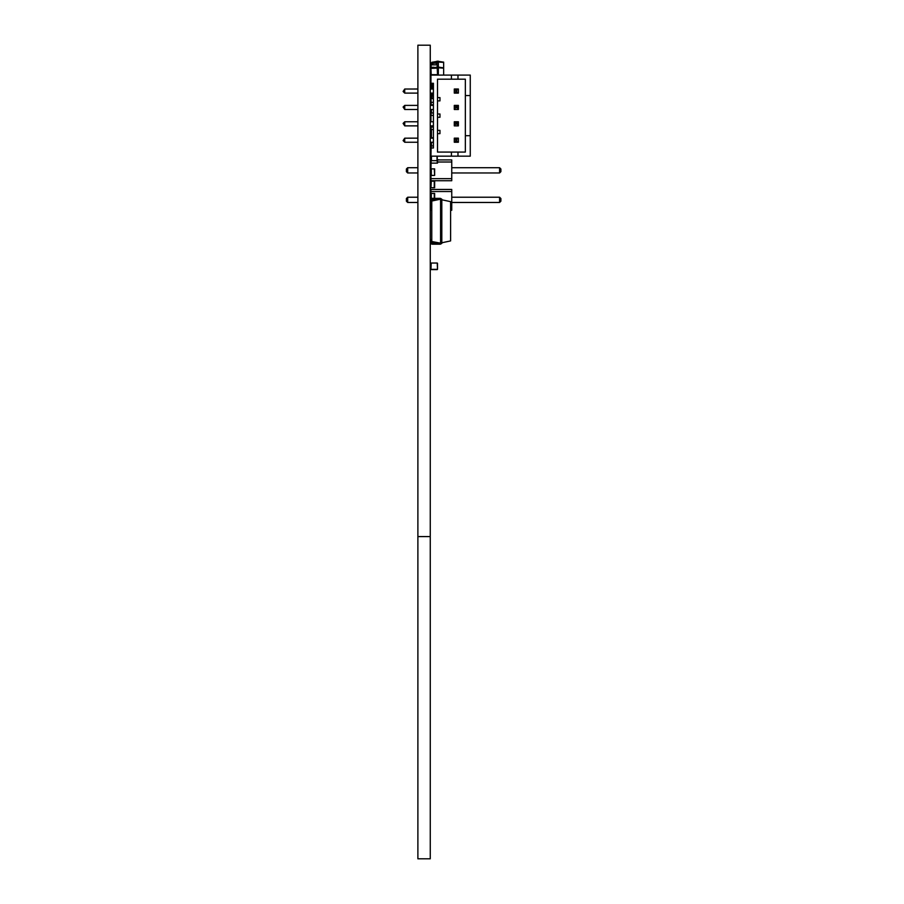 <?xml version="1.0" encoding="UTF-8"?>
<svg xmlns="http://www.w3.org/2000/svg" width="904" height="904" viewBox="0 0 904 904"><rect width="100%" height="100%" fill="white"/><g stroke="black" fill="none" stroke-linecap="round" stroke-linejoin="round"><path stroke-width="1.36" d="M430.948 191.524L451.751 191.524L451.751 189.444L430.948 189.444L430.948 193.433L434.643 193.433L434.643 198.349M430.948 202.846L430.948 210.248L431.773 210.248M451.751 191.524L451.751 210.248L450.61 210.248M430.948 208.169L431.773 208.169M450.61 208.169L451.751 208.169M417.885 202.462L407.693 202.462L407.693 197.23L417.885 197.23M430.259 197.23L430.948 197.23M451.751 197.23L499.584 197.23L499.584 202.462L500.895 201.163L500.895 198.541L499.584 197.23M451.751 202.462L499.584 202.462M407.693 197.23L406.382 198.541L406.382 201.163L407.693 202.462M431.197 98.468L433.411 98.468L430.948 98.717L431.197 105.022M430.948 98.717L430.948 102.333L433.411 102.333M430.948 112.706L430.948 121.769M430.948 125.871L431.197 130.165M431.321 187.704L434.643 187.704L434.643 181.15L430.948 181.15L430.948 187.704L431.321 181.15M431.773 98.027L431.773 95.7L433.411 95.474M431.773 96.208L433.411 96.095M430.948 100.886L430.948 98.027L433.411 98.027M432.462 95.609L430.948 95.609L430.948 98.027L430.948 93.474L433.411 93.474M432.858 95.553L432.858 93.474M432.18 95.609L432.18 93.474M430.948 105.395L430.948 104.785L433.411 104.785M430.948 112.378L430.948 109.486M431.197 102.333L431.197 105.395M431.197 109.486L431.197 112.977L433.411 112.977M433.411 115.441L431.197 115.441L430.948 112.977M431.197 142.244L430.948 156.166L451.424 156.166L451.424 152.075L465.345 152.075L465.345 79.19L457.978 79.19L457.978 75.088L430.948 75.088L430.948 73.043M451.424 156.166L470.261 156.166L470.261 75.088L457.978 75.088M430.948 89.01L430.948 83.281L433.411 83.281L433.411 147.985L430.948 147.985M451.424 75.088L451.424 79.19L437.502 79.19L437.502 152.075L451.424 152.075M430.948 83.281L430.948 75.088M457.978 156.166L457.978 152.075M470.261 135.69L465.345 135.69M451.424 79.19L457.978 79.19M470.261 95.564L465.345 95.564M437.502 133.645L439.965 133.645L439.965 130.368L437.502 130.368M437.502 117.271L439.965 117.271L439.965 113.994L437.502 113.994M437.502 100.886L439.965 100.886L439.965 97.609L437.502 97.609M454.294 138.154L454.294 142.244L458.384 142.244L458.384 138.154L454.294 138.154L455.932 139.792L458.384 138.154M454.294 121.769L458.384 121.769L456.746 123.407L454.294 121.769L454.294 125.871L458.384 125.871L458.384 121.769M454.294 89.01L454.294 93.112L458.384 93.112L458.384 89.01L454.294 89.01L455.932 90.649L458.384 89.01M458.384 109.486L458.384 105.395L456.746 107.034L458.384 109.486L454.294 109.486L454.294 105.395L458.384 105.395M454.294 142.244L455.932 140.606L458.384 142.244M456.746 140.606L456.746 139.792M455.932 140.606L455.932 139.792M454.294 125.871L455.932 123.407M458.384 125.871L456.746 123.407M455.932 124.232L456.746 124.232M454.294 93.112L455.932 91.474L458.384 93.112M456.746 91.474L456.746 90.649M455.932 91.474L455.932 90.649M454.294 105.395L456.746 107.034M454.294 109.486L455.932 107.034M455.932 107.847L456.746 107.847M404.721 142.222L404.721 138.176L403.105 140.606L404.743 142.244L417.885 142.244M430.259 142.244L433.411 142.244M404.721 138.176L417.885 138.154M430.259 138.154L433.411 138.154M404.743 121.769L403.105 123.407L404.743 125.871L404.743 121.769L417.885 121.769M430.259 121.769L433.411 121.769M404.743 125.871L417.885 125.871M430.259 125.871L433.411 125.871M404.743 105.395L403.105 107.034L404.743 109.486L404.743 105.395L417.885 105.395M430.259 105.395L433.411 105.395M404.743 109.486L417.885 109.486M430.259 109.486L433.411 109.486M404.721 93.089L404.721 89.033L403.105 91.474L404.743 93.112L417.885 93.112M430.259 93.112L433.411 93.112M404.721 89.033L417.885 89.01M430.259 89.01L433.411 89.01M430.948 67.563L430.948 68.953L431.197 67.314L434.18 67.314M430.948 269.347L437.502 269.347L437.253 263.041L431.197 263.041L430.948 269.347L430.948 263.29M431.197 269.595L437.253 269.595M431.197 263.041L437.253 263.041M437.502 269.347L437.502 263.29M431.807 199.987L434.643 199.581M430.948 199.027L430.948 193.433M431.197 135.284L430.948 138.154M431.197 147.985L431.197 145.928L433.411 145.928M431.773 68.128L438.327 66.907L438.327 61.167L431.773 62.319L437.095 61.947L437.095 61.167M431.773 84.513L431.773 83.281M431.773 68.06L437.095 67.676L437.095 66.907M437.095 68.128L438.327 66.907M438.327 75.088L438.327 67.676M438.327 67.777L443.649 68.162L443.649 62.127L438.327 61.37M443.649 75.088L443.649 68.162M438.327 67.111L443.649 67.856M430.948 88.603L433.411 88.603M430.948 84.513L433.411 84.513M437.502 73.043L438.327 73.043M437.502 68.953L438.327 68.953M432.858 88.603L432.858 84.513M432.18 88.603L432.18 84.513M431.197 110.796L431.118 111.531M431.118 130.165L431.118 132.21M431.118 134.267L431.118 135.284M431.118 142.448L431.118 144.504M430.948 130.165L431.197 132.21M430.948 132.21L431.197 134.267M430.948 142.448L431.197 144.504M430.948 134.267L430.948 135.284M430.948 144.504L430.948 145.928M431.197 156.584L430.948 168.867L434.643 168.867L434.643 175.41L434.27 168.867M438.813 159.929L437.253 159.771M439.502 159.929L437.253 159.703M431.197 64.851L430.948 67.314L430.948 64.851L437.502 64.851L437.502 66.907M431.197 68.128L437.253 68.128L430.948 68.376L431.197 74.682L437.253 74.682L431.197 75.088M430.948 68.953L430.948 67.314L430.948 68.953M470.261 83.281L470.261 79.597M470.261 143.883L470.261 147.985M431.773 63.212L431.773 62.319M437.095 63.212L437.095 61.947L438.327 61.947M438.327 62.048L443.649 62.421M430.948 64.851L430.948 63.212L438.327 63.212M436.632 64.851L436.632 63.212M432.858 64.851L432.858 63.212M432.18 64.851L432.18 63.212M438.643 199.581L432.383 199.581A0.61 0.61 0 0 0 431.773 200.191L431.773 241.515L441.807 243.391L441.807 199.162L440.576 199.162L440.576 243.391M431.773 201.038L440.576 199.162M431.773 202.846L430.541 202.846L430.541 200.191A1.842 1.842 0 0 1 432.383 198.349L439.965 198.349A1.842 1.842 0 0 1 441.491 199.162M432.383 199.581A0.61 0.61 0 0 0 431.773 200.191A0.61 0.61 0 0 1 432.383 199.581A0.61 0.61 0 0 0 431.773 200.191A0.61 0.61 0 0 1 432.383 199.581A0.61 0.61 0 0 0 431.773 200.191A0.61 0.61 0 0 1 432.383 199.581A0.61 0.61 0 0 0 431.773 200.191M430.541 202.846L430.541 200.191M432.383 198.349L439.965 198.349M438.643 242.984L432.383 242.984A0.61 0.61 0 0 1 431.773 242.362L431.773 241.515M431.773 239.707L430.541 239.707L430.541 242.362A1.842 1.842 0 0 0 432.383 244.204L439.965 244.204A1.842 1.842 0 0 0 441.491 243.391M432.383 242.984A0.61 0.61 0 0 1 431.773 242.362A0.61 0.61 0 0 0 432.383 242.984A0.61 0.61 0 0 1 431.773 242.362A0.61 0.61 0 0 0 432.383 242.984A0.61 0.61 0 0 1 431.773 242.362A0.61 0.61 0 0 0 432.383 242.984A0.61 0.61 0 0 1 431.773 242.362M430.541 239.707L430.541 242.362M432.383 244.204L439.965 244.204M441.807 199.784L450.61 201.648L450.61 240.905L441.807 242.78M430.948 168.867L430.948 175.41L434.27 175.41M437.502 68.376L437.502 74.433L437.253 68.128M430.948 68.376L430.948 74.433M431.197 156.166L431.197 160.675L437.502 160.675L437.502 163.127L430.948 163.127M437.253 156.166L437.253 163.127M431.197 163.127L430.948 160.675M430.948 129.554L431.197 137.747L433.411 137.747M430.948 127.091L431.197 129.554L433.411 129.554M431.197 127.091L433.411 127.091M430.948 175.41L430.948 180.732L451.751 180.732L451.751 159.929L437.253 159.929M437.502 162.008L451.751 162.008M430.948 178.653L451.751 178.653M417.885 172.958L407.693 172.958L407.693 167.715L417.885 167.715M430.259 167.715L430.948 167.715M430.259 172.958L430.948 172.958M451.751 167.715L499.584 167.715L499.584 172.958L500.895 171.647L500.895 169.025L499.584 167.715M451.751 172.958L499.584 172.958M407.693 167.715L406.382 169.025L406.382 171.647L407.693 172.958M417.885 536.581L417.885 858.8L430.259 858.8L430.259 45.2L417.885 45.2L417.885 536.581L430.259 536.581M434.27 187.704L434.27 181.15M431.445 104.785L431.445 105.395M431.445 109.486L431.445 112.977M431.321 198.688L431.321 193.433M434.27 198.349L434.27 193.433M431.445 142.244L431.445 145.928M431.321 84.513L431.321 83.281M437.253 64.851L437.253 66.907M431.321 175.41L431.321 168.867M431.445 156.166L431.445 160.675M437.016 156.166L437.016 160.675M431.445 137.747L431.445 129.554"/></g></svg>
